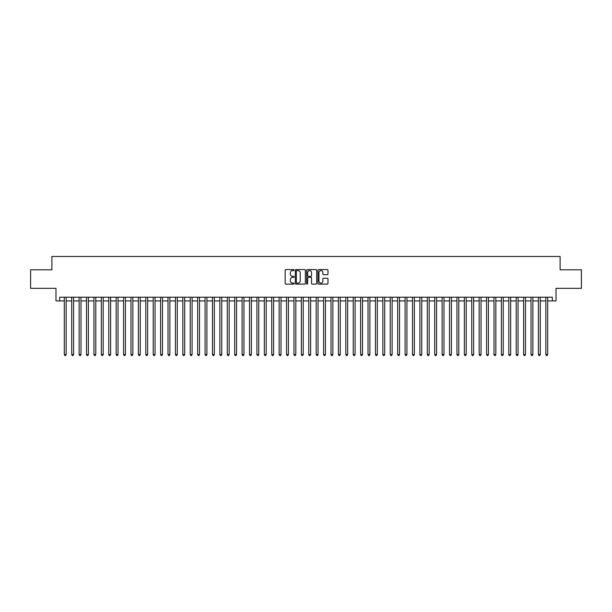 <?xml version="1.0" encoding="UTF-8"?>
<svg xmlns="http://www.w3.org/2000/svg" width="612" height="612" viewBox="0 0 612 612"><rect width="100%" height="100%" fill="white"/><g stroke="black" fill="none" stroke-linecap="round" stroke-linejoin="round"><path stroke-width="0.92" d="M294.15 270.083A0.513 0.513 0 0 0 293.638 269.578L285.911 269.578A0.727 0.727 0 0 0 285.184 270.305L285.184 283.394A0.727 0.727 0 0 0 285.911 284.121L293.638 284.121A0.513 0.513 0 0 0 294.15 283.608A0.513 0.513 0 0 0 293.638 283.104L292.635 283.104A2.326 2.326 0 0 1 290.31 280.778L290.31 279.684A2.326 2.326 0 0 1 292.635 277.358L293.638 277.358A0.513 0.513 0 0 0 294.15 276.846A0.513 0.513 0 0 0 293.638 276.341L292.635 276.341A2.326 2.326 0 0 1 290.31 274.015L290.31 272.921A2.326 2.326 0 0 1 292.635 270.596L293.638 270.596A0.513 0.513 0 0 0 294.15 270.083M327.252 274.704A0.727 0.727 0 0 0 327.978 273.977L327.978 270.305A0.727 0.727 0 0 0 327.252 269.578L318.668 269.578A0.727 0.727 0 0 0 317.942 270.305L317.942 283.394A0.727 0.727 0 0 0 318.668 284.121L327.252 284.121A0.727 0.727 0 0 0 327.978 283.394L327.978 278.957A0.727 0.727 0 0 0 327.252 278.231L323.58 278.231A0.727 0.727 0 0 0 322.853 278.957L322.853 281.16A1.943 1.943 0 0 1 320.91 283.104A1.943 1.943 0 0 1 318.959 281.16L318.959 272.539A1.943 1.943 0 0 1 320.91 270.596A1.943 1.943 0 0 1 322.853 272.539L322.853 273.977A0.727 0.727 0 0 0 323.58 274.704L327.252 274.704M59.678 300.928L59.678 297.218L552.322 297.218L552.322 300.928L556.025 300.928L556.025 288.328L581.4 288.328L581.4 269.808L560.102 269.808L560.102 256.474L51.898 256.474L51.898 269.808L30.6 269.808L30.6 288.328L55.975 288.328L55.975 300.928L64.306 300.928M305.365 270.305A0.727 0.727 0 0 0 304.638 269.578L296.055 269.578A0.727 0.727 0 0 0 295.328 270.305L295.328 283.394A0.727 0.727 0 0 0 296.055 284.121L304.638 284.121A0.727 0.727 0 0 0 305.365 283.394L305.365 270.305M307.362 269.578L315.945 269.578A0.727 0.727 0 0 1 316.672 270.305L316.672 283.394A0.727 0.727 0 0 1 315.945 284.121L312.273 284.121A0.727 0.727 0 0 1 311.546 283.394L311.546 278.085A0.727 0.727 0 0 0 310.82 277.358L308.379 277.358A0.727 0.727 0 0 0 307.652 278.085L307.652 283.608A0.513 0.513 0 0 1 307.147 284.121A0.513 0.513 0 0 1 306.635 283.608L306.635 270.305A0.727 0.727 0 0 1 307.362 269.578M66.157 300.928L71.719 300.928M73.57 300.928L79.124 300.928M80.975 300.928L86.529 300.928M88.38 300.928L93.942 300.928M95.793 300.928L101.347 300.928M103.199 300.928L108.76 300.928M110.611 300.928L116.165 300.928M118.017 300.928L123.57 300.928M125.422 300.928L130.983 300.928M132.835 300.928L138.388 300.928M140.24 300.928L145.801 300.928M147.653 300.928L153.207 300.928M155.058 300.928L160.612 300.928M162.463 300.928L168.025 300.928M169.876 300.928L175.43 300.928M177.281 300.928L182.835 300.928M184.694 300.928L190.248 300.928M192.099 300.928L197.653 300.928M199.504 300.928L205.066 300.928M206.917 300.928L212.471 300.928M214.322 300.928L219.876 300.928M221.735 300.928L227.289 300.928M229.14 300.928L234.694 300.928M236.546 300.928L242.107 300.928M243.958 300.928L249.512 300.928M251.364 300.928L256.918 300.928M258.769 300.928L264.33 300.928M266.182 300.928L271.736 300.928M273.587 300.928L279.149 300.928M281 300.928L286.554 300.928M288.405 300.928L293.959 300.928M295.81 300.928L301.372 300.928M303.223 300.928L308.777 300.928M310.628 300.928L316.19 300.928M318.041 300.928L323.595 300.928M325.446 300.928L331 300.928M332.852 300.928L338.413 300.928M340.264 300.928L345.818 300.928M347.67 300.928L353.231 300.928M355.082 300.928L360.636 300.928M362.488 300.928L368.042 300.928M369.893 300.928L375.454 300.928M377.306 300.928L382.86 300.928M384.711 300.928L390.265 300.928M392.124 300.928L397.678 300.928M399.529 300.928L405.083 300.928M406.934 300.928L412.496 300.928M414.347 300.928L419.901 300.928M421.752 300.928L427.306 300.928M429.165 300.928L434.719 300.928M436.57 300.928L442.124 300.928M443.975 300.928L449.537 300.928M451.388 300.928L456.942 300.928M458.793 300.928L464.347 300.928M466.199 300.928L471.76 300.928M473.612 300.928L479.165 300.928M481.017 300.928L486.578 300.928M488.43 300.928L493.983 300.928M495.835 300.928L501.389 300.928M503.24 300.928L508.802 300.928M510.653 300.928L516.207 300.928M518.058 300.928L523.62 300.928M525.471 300.928L531.025 300.928M532.876 300.928L538.43 300.928M540.281 300.928L545.843 300.928M547.694 300.928L552.322 300.928M296.858 270.596A0.513 0.513 0 0 0 296.346 271.101L296.346 282.591A0.513 0.513 0 0 0 296.858 283.104L297.914 283.104A2.326 2.326 0 0 0 300.24 280.778L300.24 272.921A2.326 2.326 0 0 0 297.914 270.596L296.858 270.596M311.546 272.577A1.943 1.943 0 0 0 309.603 270.634A1.943 1.943 0 0 0 307.652 272.577L307.652 275.614A0.727 0.727 0 0 0 308.379 276.341L310.82 276.341A0.727 0.727 0 0 0 311.546 275.614L311.546 272.577M66.157 297.218L66.157 354.562L64.306 354.562L64.306 297.218M66.157 354.562L65.606 355.526L64.864 355.526L64.306 354.562M73.57 297.218L73.57 354.562L71.719 354.562L71.719 297.218M73.57 354.562L73.012 355.526L72.27 355.526L71.719 354.562M80.975 297.218L80.975 354.562L79.124 354.562L79.124 297.218M80.975 354.562L80.417 355.526L79.682 355.526L79.124 354.562M88.38 297.218L88.38 354.562L86.529 354.562L86.529 297.218M88.38 354.562L87.83 355.526L87.088 355.526L86.529 354.562M95.793 297.218L95.793 354.562L93.942 354.562L93.942 297.218M95.793 354.562L95.235 355.526L94.493 355.526L93.942 354.562M103.199 297.218L103.199 354.562L101.347 354.562L101.347 297.218M103.199 354.562L102.648 355.526L101.906 355.526L101.347 354.562M110.611 297.218L110.611 354.562L108.76 354.562L108.76 297.218M110.611 354.562L110.053 355.526L109.311 355.526L108.76 354.562M118.017 297.218L118.017 354.562L116.165 354.562L116.165 297.218M118.017 354.562L117.458 355.526L116.724 355.526L116.165 354.562M125.422 297.218L125.422 354.562L123.57 354.562L123.57 297.218M125.422 354.562L124.871 355.526L124.129 355.526L123.57 354.562M132.835 297.218L132.835 354.562L130.983 354.562L130.983 297.218M132.835 354.562L132.276 355.526L131.534 355.526L130.983 354.562M140.24 297.218L140.24 354.562L138.388 354.562L138.388 297.218M140.24 354.562L139.689 355.526L138.947 355.526L138.388 354.562M147.653 297.218L147.653 354.562L145.801 354.562L145.801 297.218M147.653 354.562L147.094 355.526L146.352 355.526L145.801 354.562M155.058 297.218L155.058 354.562L153.207 354.562L153.207 297.218M155.058 354.562L154.499 355.526L153.765 355.526L153.207 354.562M162.463 297.218L162.463 354.562L160.612 354.562L160.612 297.218M162.463 354.562L161.912 355.526L161.17 355.526L160.612 354.562M169.876 297.218L169.876 354.562L168.025 354.562L168.025 297.218M169.876 354.562L169.317 355.526L168.575 355.526L168.025 354.562M177.281 297.218L177.281 354.562L175.43 354.562L175.43 297.218M177.281 354.562L176.73 355.526L175.988 355.526L175.43 354.562M184.694 297.218L184.694 354.562L182.835 354.562L182.835 297.218M184.694 354.562L184.136 355.526L183.393 355.526L182.835 354.562M192.099 297.218L192.099 354.562L190.248 354.562L190.248 297.218M192.099 354.562L191.541 355.526L190.799 355.526L190.248 354.562M199.504 297.218L199.504 354.562L197.653 354.562L197.653 297.218M199.504 354.562L198.954 355.526L198.212 355.526L197.653 354.562M206.917 297.218L206.917 354.562L205.066 354.562L205.066 297.218M206.917 354.562L206.359 355.526L205.617 355.526L205.066 354.562M214.322 297.218L214.322 354.562L212.471 354.562L212.471 297.218M214.322 354.562L213.772 355.526L213.03 355.526L212.471 354.562M221.735 297.218L221.735 354.562L219.876 354.562L219.876 297.218M221.735 354.562L221.177 355.526L220.435 355.526L219.876 354.562M229.14 297.218L229.14 354.562L227.289 354.562L227.289 297.218M229.14 354.562L228.582 355.526L227.84 355.526L227.289 354.562M236.546 297.218L236.546 354.562L234.694 354.562L234.694 297.218M236.546 354.562L235.995 355.526L235.253 355.526L234.694 354.562M243.958 297.218L243.958 354.562L242.107 354.562L242.107 297.218M243.958 354.562L243.4 355.526L242.658 355.526L242.107 354.562M251.364 297.218L251.364 354.562L249.512 354.562L249.512 297.218M251.364 354.562L250.805 355.526L250.071 355.526L249.512 354.562M258.769 297.218L258.769 354.562L256.918 354.562L256.918 297.218M258.769 354.562L258.218 355.526L257.476 355.526L256.918 354.562M266.182 297.218L266.182 354.562L264.33 354.562L264.33 297.218M266.182 354.562L265.623 355.526L264.881 355.526L264.33 354.562M273.587 297.218L273.587 354.562L271.736 354.562L271.736 297.218M273.587 354.562L273.036 355.526L272.294 355.526L271.736 354.562M281 297.218L281 354.562L279.149 354.562L279.149 297.218M281 354.562L280.441 355.526L279.699 355.526L279.149 354.562M288.405 297.218L288.405 354.562L286.554 354.562L286.554 297.218M288.405 354.562L287.847 355.526L287.112 355.526L286.554 354.562M295.81 297.218L295.81 354.562L293.959 354.562L293.959 297.218M295.81 354.562L295.259 355.526L294.517 355.526L293.959 354.562M303.223 297.218L303.223 354.562L301.372 354.562L301.372 297.218M303.223 354.562L302.665 355.526L301.923 355.526L301.372 354.562M310.628 297.218L310.628 354.562L308.777 354.562L308.777 297.218M310.628 354.562L310.077 355.526L309.335 355.526L308.777 354.562M318.041 297.218L318.041 354.562L316.19 354.562L316.19 297.218M318.041 354.562L317.483 355.526L316.741 355.526L316.19 354.562M325.446 297.218L325.446 354.562L323.595 354.562L323.595 297.218M325.446 354.562L324.888 355.526L324.153 355.526L323.595 354.562M332.852 297.218L332.852 354.562L331 354.562L331 297.218M332.852 354.562L332.301 355.526L331.559 355.526L331 354.562M340.264 297.218L340.264 354.562L338.413 354.562L338.413 297.218M340.264 354.562L339.706 355.526L338.964 355.526L338.413 354.562M347.67 297.218L347.67 354.562L345.818 354.562L345.818 297.218M347.67 354.562L347.119 355.526L346.377 355.526L345.818 354.562M355.082 297.218L355.082 354.562L353.231 354.562L353.231 297.218M355.082 354.562L354.524 355.526L353.782 355.526L353.231 354.562M362.488 297.218L362.488 354.562L360.636 354.562L360.636 297.218M362.488 354.562L361.929 355.526L361.195 355.526L360.636 354.562M369.893 297.218L369.893 354.562L368.042 354.562L368.042 297.218M369.893 354.562L369.342 355.526L368.6 355.526L368.042 354.562M377.306 297.218L377.306 354.562L375.454 354.562L375.454 297.218M377.306 354.562L376.747 355.526L376.005 355.526L375.454 354.562M384.711 297.218L384.711 354.562L382.86 354.562L382.86 297.218M384.711 354.562L384.16 355.526L383.418 355.526L382.86 354.562M392.124 297.218L392.124 354.562L390.265 354.562L390.265 297.218M392.124 354.562L391.565 355.526L390.823 355.526L390.265 354.562M399.529 297.218L399.529 354.562L397.678 354.562L397.678 297.218M399.529 354.562L398.97 355.526L398.228 355.526L397.678 354.562M406.934 297.218L406.934 354.562L405.083 354.562L405.083 297.218M406.934 354.562L406.383 355.526L405.641 355.526L405.083 354.562M414.347 297.218L414.347 354.562L412.496 354.562L412.496 297.218M414.347 354.562L413.788 355.526L413.046 355.526L412.496 354.562M421.752 297.218L421.752 354.562L419.901 354.562L419.901 297.218M421.752 354.562L421.201 355.526L420.459 355.526L419.901 354.562M429.165 297.218L429.165 354.562L427.306 354.562L427.306 297.218M429.165 354.562L428.607 355.526L427.864 355.526L427.306 354.562M436.57 297.218L436.57 354.562L434.719 354.562L434.719 297.218M436.57 354.562L436.012 355.526L435.27 355.526L434.719 354.562M443.975 297.218L443.975 354.562L442.124 354.562L442.124 297.218M443.975 354.562L443.425 355.526L442.683 355.526L442.124 354.562M451.388 297.218L451.388 354.562L449.537 354.562L449.537 297.218M451.388 354.562L450.83 355.526L450.088 355.526L449.537 354.562M458.793 297.218L458.793 354.562L456.942 354.562L456.942 297.218M458.793 354.562L458.235 355.526L457.501 355.526L456.942 354.562M466.199 297.218L466.199 354.562L464.347 354.562L464.347 297.218M466.199 354.562L465.648 355.526L464.906 355.526L464.347 354.562M473.612 297.218L473.612 354.562L471.76 354.562L471.76 297.218M473.612 354.562L473.053 355.526L472.311 355.526L471.76 354.562M481.017 297.218L481.017 354.562L479.165 354.562L479.165 297.218M481.017 354.562L480.466 355.526L479.724 355.526L479.165 354.562M488.43 297.218L488.43 354.562L486.578 354.562L486.578 297.218M488.43 354.562L487.871 355.526L487.129 355.526L486.578 354.562M495.835 297.218L495.835 354.562L493.983 354.562L493.983 297.218M495.835 354.562L495.276 355.526L494.542 355.526L493.983 354.562M503.24 297.218L503.24 354.562L501.389 354.562L501.389 297.218M503.24 354.562L502.689 355.526L501.947 355.526L501.389 354.562M510.653 297.218L510.653 354.562L508.802 354.562L508.802 297.218M510.653 354.562L510.094 355.526L509.352 355.526L508.802 354.562M518.058 297.218L518.058 354.562L516.207 354.562L516.207 297.218M518.058 354.562L517.507 355.526L516.765 355.526L516.207 354.562M525.471 297.218L525.471 354.562L523.62 354.562L523.62 297.218M525.471 354.562L524.912 355.526L524.17 355.526L523.62 354.562M532.876 297.218L532.876 354.562L531.025 354.562L531.025 297.218M532.876 354.562L532.318 355.526L531.583 355.526L531.025 354.562M540.281 297.218L540.281 354.562L538.43 354.562L538.43 297.218M540.281 354.562L539.73 355.526L538.988 355.526L538.43 354.562M547.694 297.218L547.694 354.562L545.843 354.562L545.843 297.218M547.694 354.562L547.136 355.526L546.394 355.526L545.843 354.562"/></g></svg>
